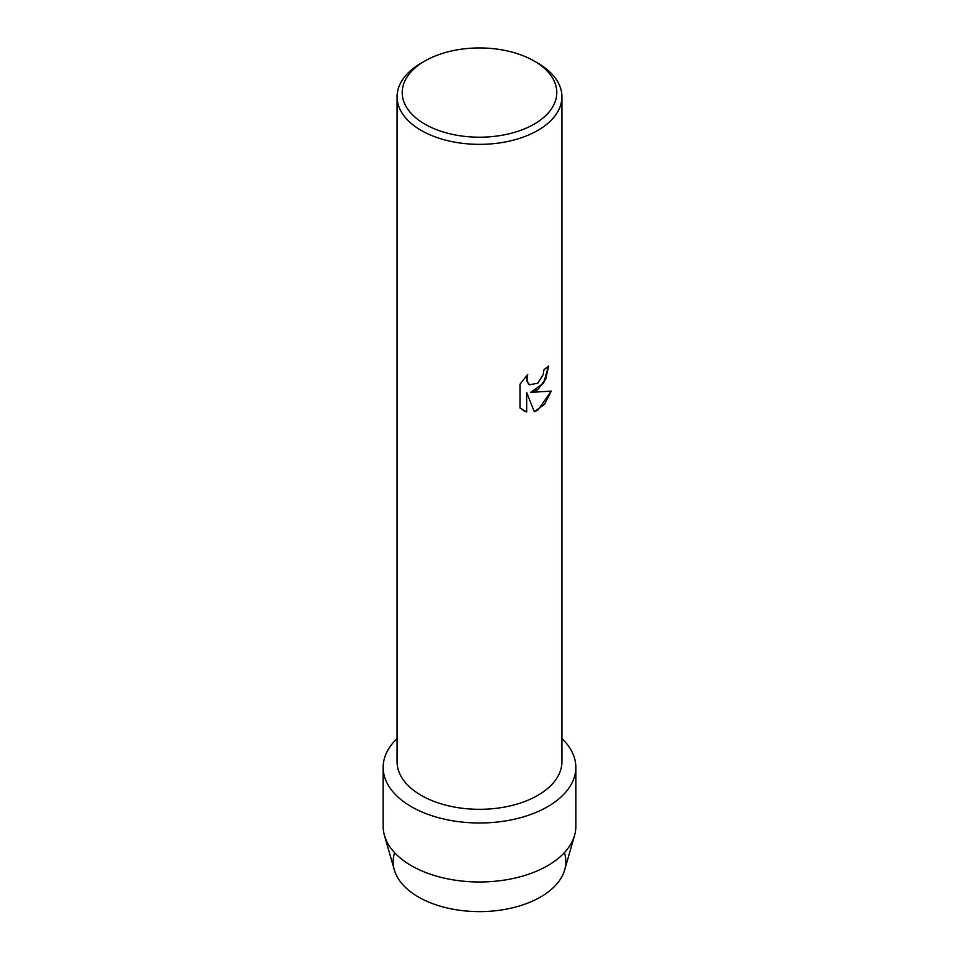 <?xml version="1.0" encoding="UTF-8"?>
<svg xmlns="http://www.w3.org/2000/svg" width="959" height="959" viewBox="0 0 959 959"><rect width="100%" height="100%" fill="white"/><g stroke="black" fill="none" stroke-linecap="round" stroke-linejoin="round"><path stroke-width="1.44" d="M564.383 852.671A86.322 49.844 180 0 1 540.54 897.013A86.322 49.844 180 0 1 439.294 905.883A86.322 49.844 180 0 1 394.617 852.671M534.151 61.016L537.783 63.114A82.426 47.59 180 0 1 561.926 96.775L561.926 761.722A82.426 47.59 180 0 1 537.783 795.371A82.426 47.59 180 0 1 447.961 805.692A82.426 47.59 180 0 1 397.074 761.722L397.074 96.775A82.426 47.59 180 0 1 421.217 63.114L424.849 61.016A77.295 44.629 180 0 1 534.151 61.016A77.295 44.629 180 0 1 534.151 124.131A77.295 44.629 180 0 1 424.849 124.131A77.295 44.629 180 0 1 424.849 61.016L421.217 63.114M547.625 806.699A96.344 55.622 180 0 1 420.066 811.146A96.344 55.622 180 0 1 397.074 738.574A96.344 55.622 180 0 0 383.156 767.368A96.344 55.622 180 0 0 442.626 818.758A96.344 55.622 180 0 0 547.625 806.699A96.344 55.622 180 0 0 561.926 738.574A96.344 55.622 180 0 1 575.844 767.368A96.344 55.622 180 0 1 547.625 806.699M537.783 389.63L530.723 392.327L551.257 391.152L537.783 410.236L534.307 411.723L526.707 392.567L526.707 411.938L520.078 408.043L520.078 384.151L527.714 374.394L526.683 379.141L528.337 383.852L529.524 384.787L537.783 383.216L543.178 374.669L543.969 369.706A82.426 47.59 0 0 0 548.596 366.014L545.791 378.961L537.783 389.63M561.926 96.775A82.426 47.59 180 0 1 537.783 130.424A82.426 47.59 180 0 1 447.961 140.733A82.426 47.59 180 0 1 397.074 96.775M548.56 366.038L543.573 383.156L530.723 392.327M529.524 384.787L526.839 380.915L527.654 374.454M523.182 410.512L526.671 411.926L526.707 392.567M534.295 411.699L544.508 404.326L551.209 391.152M575.844 767.368L575.844 826.358A96.344 55.622 180 0 1 574.549 835.445L564.671 869.909A86.322 49.844 180 0 1 540.54 897.013A86.322 49.844 180 0 1 453.116 909.228A86.322 49.844 180 0 1 394.329 869.909L384.451 835.445A96.344 55.622 180 0 1 383.156 826.358L383.156 767.368M574.549 835.445A96.344 55.622 180 0 1 547.625 865.689A96.344 55.622 180 0 1 450.047 879.319A96.344 55.622 180 0 1 384.451 835.445"/></g></svg>
